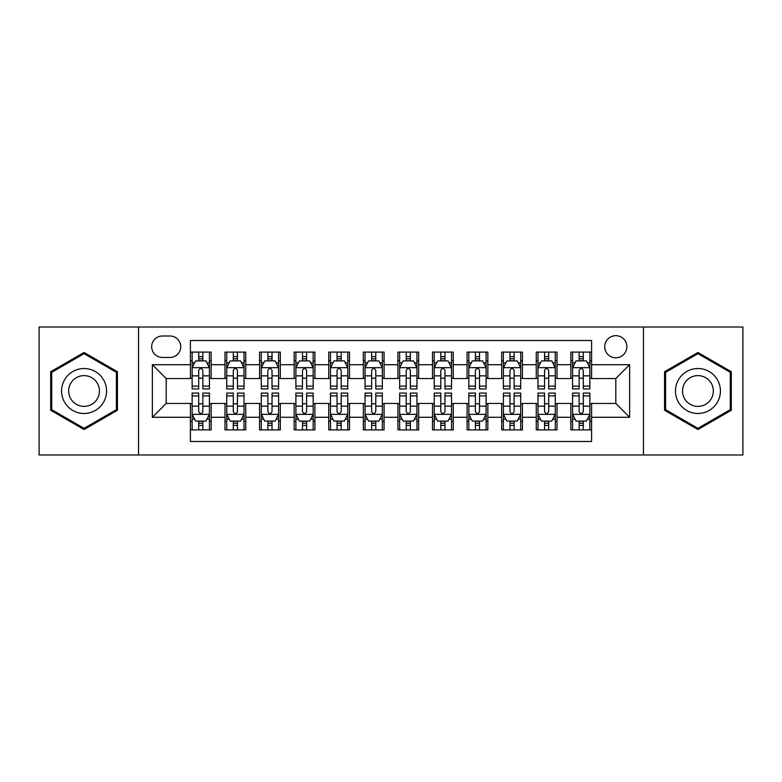 <?xml version="1.0" encoding="UTF-8"?>
<svg xmlns="http://www.w3.org/2000/svg" width="782" height="782" viewBox="0 0 782 782"><rect width="100%" height="100%" fill="white"/><g stroke="black" fill="none" stroke-linecap="round" stroke-linejoin="round"><path stroke-width="1.17" d="M615.805 335.664A11.065 11.065 0 0 0 604.73 346.729A11.065 11.065 0 0 0 615.805 357.794A11.065 11.065 0 0 0 626.871 346.729A11.065 11.065 0 0 0 615.805 335.664M643.469 454.977L742.9 454.977L742.9 327.023L643.469 327.023L643.469 454.977L138.531 454.977L138.531 327.023L39.1 327.023L39.1 454.977L138.531 454.977M591.593 352.096L570.84 352.096L570.84 364.715L557.009 364.715L557.009 378.547L570.84 378.547L570.84 364.715M557.009 364.715L557.009 352.096L536.257 352.096L536.257 364.715L522.425 364.715L522.425 378.547L536.257 378.547L536.257 364.715M522.425 364.715L522.425 352.096L501.673 352.096L501.673 364.715L487.841 364.715L487.841 378.547L501.673 378.547L501.673 364.715M487.841 364.715L487.841 352.096L467.089 352.096L467.089 364.715L453.257 364.715L453.257 378.547L467.089 378.547L467.089 364.715M453.257 364.715L453.257 352.096L432.505 352.096L432.505 364.715L418.663 364.715L418.663 378.547L432.505 378.547L432.505 364.715M418.663 364.715L418.663 352.096L397.921 352.096L397.921 364.715L384.079 364.715L384.079 378.547L397.921 378.547L397.921 364.715M384.079 364.715L384.079 352.096L363.337 352.096L363.337 364.715L349.495 364.715L349.495 378.547L363.337 378.547L363.337 364.715M349.495 364.715L349.495 352.096L328.743 352.096L328.743 364.715L314.911 364.715L314.911 378.547L328.743 378.547L328.743 364.715M314.911 364.715L314.911 352.096L294.159 352.096L294.159 364.715L280.327 364.715L280.327 378.547L294.159 378.547L294.159 364.715M280.327 364.715L280.327 352.096L259.575 352.096L259.575 364.715L245.744 364.715L245.744 378.547L259.575 378.547L259.575 364.715M245.744 364.715L245.744 352.096L224.991 352.096L224.991 378.547L211.16 378.547L211.16 352.096L190.407 352.096M190.407 429.905L211.16 429.905L211.16 403.453L224.991 403.453L224.991 429.905L245.744 429.905L245.744 403.453L259.575 403.453L259.575 417.285L245.744 417.285M259.575 417.285L259.575 429.905L280.327 429.905L280.327 403.453L294.159 403.453L294.159 417.285L280.327 417.285M294.159 417.285L294.159 429.905L314.911 429.905L314.911 403.453L328.743 403.453L328.743 417.285L314.911 417.285M328.743 417.285L328.743 429.905L349.495 429.905L349.495 403.453L363.337 403.453L363.337 417.285L349.495 417.285M363.337 417.285L363.337 429.905L384.079 429.905L384.079 403.453L397.921 403.453L397.921 417.285L384.079 417.285M397.921 417.285L397.921 429.905L418.663 429.905L418.663 403.453L432.505 403.453L432.505 417.285L418.663 417.285M432.505 417.285L432.505 429.905L453.257 429.905L453.257 403.453L467.089 403.453L467.089 417.285L453.257 417.285M467.089 417.285L467.089 429.905L487.841 429.905L487.841 403.453L501.673 403.453L501.673 417.285L487.841 417.285M501.673 417.285L501.673 429.905L522.425 429.905L522.425 403.453L536.257 403.453L536.257 417.285L522.425 417.285M536.257 417.285L536.257 429.905L557.009 429.905L557.009 403.453L570.84 403.453L570.84 417.285L557.009 417.285M162.392 357.452L170.007 357.452A10.723 10.723 0 0 0 180.72 346.729A10.723 10.723 0 0 0 170.007 336.006L162.392 336.006A10.723 10.723 0 0 0 151.669 346.729A10.723 10.723 0 0 0 162.392 357.452M643.469 327.023L138.531 327.023M591.593 364.715L591.593 340.502L190.407 340.502L190.407 378.547L166.195 378.547L166.195 403.453L190.407 403.453L190.407 441.498L591.593 441.498L591.593 403.453L615.805 403.453L615.805 378.547L591.593 378.547L591.593 364.715L629.637 364.715L629.637 417.285L591.593 417.285M190.407 417.285L152.363 417.285L152.363 364.715L190.407 364.715M570.84 417.285L570.84 429.905L591.593 429.905M190.407 360.737L192.137 360.737M198.706 360.737L202.861 360.737M209.429 360.737L211.16 360.737M190.407 378.205L192.137 378.205M198.706 378.205L202.861 378.205M209.429 378.205L211.16 378.205M190.407 403.795L192.137 403.795M198.706 403.795L202.861 403.795M209.429 403.795L211.16 403.795M190.407 421.263L192.137 421.263M198.706 421.263L202.861 421.263M209.429 421.263L211.16 421.263M224.991 378.205L226.721 378.205M233.29 378.205L237.445 378.205M244.013 378.205L245.744 378.205M224.991 360.737L226.721 360.737M233.29 360.737L237.445 360.737M244.013 360.737L245.744 360.737M224.991 403.795L226.721 403.795M233.29 403.795L237.445 403.795M244.013 403.795L245.744 403.795M224.991 421.263L226.721 421.263M233.29 421.263L237.445 421.263M244.013 421.263L245.744 421.263M259.575 403.795L261.305 403.795M267.874 403.795L272.028 403.795M278.597 403.795L280.327 403.795M259.575 421.263L261.305 421.263M267.874 421.263L272.028 421.263M278.597 421.263L280.327 421.263M259.575 360.737L261.305 360.737M267.874 360.737L272.028 360.737M278.597 360.737L280.327 360.737M259.575 378.205L261.305 378.205M267.874 378.205L272.028 378.205M278.597 378.205L280.327 378.205M294.159 403.795L295.889 403.795M302.468 403.795L306.612 403.795M313.181 403.795L314.911 403.795M294.159 421.263L295.889 421.263M302.468 421.263L306.612 421.263M313.181 421.263L314.911 421.263M294.159 360.737L295.889 360.737M302.468 360.737L306.612 360.737M313.181 360.737L314.911 360.737M294.159 378.205L295.889 378.205M302.468 378.205L306.612 378.205M313.181 378.205L314.911 378.205M328.743 403.795L330.473 403.795M337.052 403.795L341.196 403.795M347.765 403.795L349.495 403.795M328.743 421.263L330.473 421.263M337.052 421.263L341.196 421.263M347.765 421.263L349.495 421.263M328.743 360.737L330.473 360.737M337.052 360.737L341.196 360.737M347.765 360.737L349.495 360.737M328.743 378.205L330.473 378.205M337.052 378.205L341.196 378.205M347.765 378.205L349.495 378.205M363.337 403.795L365.057 403.795M371.636 403.795L375.78 403.795M382.349 403.795L384.079 403.795M363.337 421.263L365.057 421.263M371.636 421.263L375.78 421.263M382.349 421.263L384.079 421.263M363.337 360.737L365.057 360.737M371.636 360.737L375.78 360.737M382.349 360.737L384.079 360.737M363.337 378.205L365.057 378.205M371.636 378.205L375.78 378.205M382.349 378.205L384.079 378.205M397.921 403.795L399.651 403.795M406.22 403.795L410.364 403.795M416.943 403.795L418.663 403.795M397.921 421.263L399.651 421.263M406.22 421.263L410.364 421.263M416.943 421.263L418.663 421.263M397.921 360.737L399.651 360.737M406.22 360.737L410.364 360.737M416.943 360.737L418.663 360.737M397.921 378.205L399.651 378.205M406.22 378.205L410.364 378.205M416.943 378.205L418.663 378.205M432.505 403.795L434.235 403.795M440.804 403.795L444.948 403.795M451.527 403.795L453.257 403.795M432.505 421.263L434.235 421.263M440.804 421.263L444.948 421.263M451.527 421.263L453.257 421.263M432.505 360.737L434.235 360.737M440.804 360.737L444.948 360.737M451.527 360.737L453.257 360.737M432.505 378.205L434.235 378.205M440.804 378.205L444.948 378.205M451.527 378.205L453.257 378.205M467.089 403.795L468.819 403.795M475.388 403.795L479.532 403.795M486.111 403.795L487.841 403.795M467.089 421.263L468.819 421.263M475.388 421.263L479.532 421.263M486.111 421.263L487.841 421.263M467.089 360.737L468.819 360.737M475.388 360.737L479.532 360.737M486.111 360.737L487.841 360.737M467.089 378.205L468.819 378.205M475.388 378.205L479.532 378.205M486.111 378.205L487.841 378.205M501.673 403.795L503.403 403.795M509.972 403.795L514.126 403.795M520.695 403.795L522.425 403.795M501.673 421.263L503.403 421.263M509.972 421.263L514.126 421.263M520.695 421.263L522.425 421.263M501.673 360.737L503.403 360.737M509.972 360.737L514.126 360.737M520.695 360.737L522.425 360.737M501.673 378.205L503.403 378.205M509.972 378.205L514.126 378.205M520.695 378.205L522.425 378.205M536.257 403.795L537.987 403.795M544.555 403.795L548.71 403.795M555.279 403.795L557.009 403.795M536.257 421.263L537.987 421.263M544.555 421.263L548.71 421.263M555.279 421.263L557.009 421.263M536.257 360.737L537.987 360.737M544.555 360.737L548.71 360.737M555.279 360.737L557.009 360.737M536.257 378.205L537.987 378.205M544.555 378.205L548.71 378.205M555.279 378.205L557.009 378.205M570.84 403.795L572.571 403.795M579.139 403.795L583.294 403.795M589.863 403.795L591.593 403.795M570.84 421.263L572.571 421.263M579.139 421.263L583.294 421.263M589.863 421.263L591.593 421.263M570.84 360.737L572.571 360.737M579.139 360.737L583.294 360.737M589.863 360.737L591.593 360.737M570.84 378.205L572.571 378.205M579.139 378.205L583.294 378.205M589.863 378.205L591.593 378.205M166.195 378.547L152.363 364.715M166.195 403.453L152.363 417.285M629.637 364.715L615.805 378.547M629.637 417.285L615.805 403.453M84.065 429.533L117.437 410.267L117.437 371.733L84.065 352.467L50.683 371.733L50.683 410.267L84.065 429.533M731.317 371.733L697.935 352.467L664.563 371.733L664.563 410.267L697.935 429.533L731.317 410.267L731.317 371.733M202.861 356.592L198.706 356.592M209.429 386.103L202.861 386.103L202.861 388.928L209.429 388.928L209.429 367.823L205.969 360.913L195.598 360.913L192.137 367.823L192.137 388.928L198.706 388.928L198.706 386.103L192.137 386.103M192.137 367.823L192.137 352.096M209.429 367.823L209.429 352.096M198.706 360.913L198.706 352.096M202.861 352.096L202.861 360.913M202.861 386.103L202.861 370.424C201.473 367.755 200.094 367.755 198.706 370.424L198.706 386.103M198.706 425.408L202.861 425.408M192.137 395.897L198.706 395.897L198.706 393.072L192.137 393.072L192.137 414.177L195.598 421.087L205.969 421.087L209.429 414.177L209.429 393.072L202.861 393.072L202.861 395.897L209.429 395.897M209.429 414.177L209.429 429.905M192.137 414.177L192.137 429.905M202.861 421.087L202.861 429.905M198.706 429.905L198.706 421.087M198.706 395.897L198.706 411.576C200.094 414.245 201.473 414.245 202.861 411.576L202.861 395.897M84.065 368.518A22.483 22.483 0 0 0 61.583 391A22.483 22.483 0 0 0 84.065 413.483A22.483 22.483 0 0 0 106.538 391A22.483 22.483 0 0 0 84.065 368.518M84.065 375.614A15.386 15.386 0 0 0 68.669 391A15.386 15.386 0 0 0 84.065 406.386A15.386 15.386 0 0 0 99.451 391A15.386 15.386 0 0 0 84.065 375.614M116.401 409.67L84.065 428.341L51.72 409.67L51.72 372.33L84.065 353.66L116.401 372.33L116.401 409.67M678.473 379.759A22.483 22.483 0 0 0 686.704 410.472A22.483 22.483 0 0 0 717.407 402.241A22.483 22.483 0 0 0 709.176 371.528A22.483 22.483 0 0 0 678.473 379.759M684.612 383.307A15.386 15.386 0 0 0 690.242 404.333A15.386 15.386 0 0 0 711.268 398.693A15.386 15.386 0 0 0 705.638 377.667A15.386 15.386 0 0 0 684.612 383.307M730.28 372.33L730.28 409.67L697.935 428.341L665.599 409.67L665.599 372.33L697.935 353.66L730.28 372.33M237.445 356.592L233.29 356.592M244.013 386.103L237.445 386.103L237.445 388.928L244.013 388.928L244.013 367.823L240.553 360.913L230.182 360.913L226.721 367.823L226.721 388.928L233.29 388.928L233.29 386.103L226.721 386.103M226.721 367.823L226.721 352.096M244.013 367.823L244.013 352.096M233.29 360.913L233.29 352.096M237.445 352.096L237.445 360.913M237.445 386.103L237.445 370.424C236.066 367.755 234.678 367.755 233.29 370.424L233.29 386.103M272.028 356.592L267.874 356.592M278.597 386.103L272.028 386.103L272.028 388.928L278.597 388.928L278.597 367.823L275.137 360.913L264.766 360.913L261.305 367.823L261.305 388.928L267.874 388.928L267.874 386.103L261.305 386.103M261.305 367.823L261.305 352.096M278.597 367.823L278.597 352.096M267.874 360.913L267.874 352.096M272.028 352.096L272.028 360.913M272.028 386.103L272.028 370.424C270.65 367.755 269.262 367.755 267.874 370.424L267.874 386.103M306.612 356.592L302.468 356.592M313.181 386.103L306.612 386.103L306.612 388.928L313.181 388.928L313.181 367.823L309.731 360.913L299.35 360.913L295.889 367.823L295.889 388.928L302.468 388.928L302.468 386.103L295.889 386.103M295.889 367.823L295.889 352.096M313.181 367.823L313.181 352.096M302.468 360.913L302.468 352.096M306.612 352.096L306.612 360.913M306.612 386.103L306.612 370.424C305.234 367.755 303.846 367.755 302.468 370.424L302.468 386.103M341.196 356.592L337.052 356.592M347.765 386.103L341.196 386.103L341.196 388.928L347.765 388.928L347.765 367.823L344.315 360.913L333.934 360.913L330.473 367.823L330.473 388.928L337.052 388.928L337.052 386.103L330.473 386.103M330.473 367.823L330.473 352.096M347.765 367.823L347.765 352.096M337.052 360.913L337.052 352.096M341.196 352.096L341.196 360.913M341.196 386.103L341.196 370.424C339.818 367.755 338.43 367.755 337.052 370.424L337.052 386.103M233.29 425.408L237.445 425.408M226.721 395.897L233.29 395.897L233.29 393.072L226.721 393.072L226.721 414.177L230.182 421.087L240.553 421.087L244.013 414.177L244.013 393.072L237.445 393.072L237.445 395.897L244.013 395.897M244.013 414.177L244.013 429.905M226.721 414.177L226.721 429.905M237.445 421.087L237.445 429.905M233.29 429.905L233.29 421.087M233.29 395.897L233.29 411.576C234.678 414.245 236.056 414.245 237.445 411.576L237.445 395.897M267.874 425.408L272.028 425.408M261.305 395.897L267.874 395.897L267.874 393.072L261.305 393.072L261.305 414.177L264.766 421.087L275.137 421.087L278.597 414.177L278.597 393.072L272.028 393.072L272.028 395.897L278.597 395.897M278.597 414.177L278.597 429.905M261.305 414.177L261.305 429.905M272.028 421.087L272.028 429.905M267.874 429.905L267.874 421.087M267.874 395.897L267.874 411.576C269.262 414.245 270.64 414.245 272.028 411.576L272.028 395.897M302.468 425.408L306.612 425.408M295.889 395.897L302.468 395.897L302.468 393.072L295.889 393.072L295.889 414.177L299.35 421.087L309.731 421.087L313.181 414.177L313.181 393.072L306.612 393.072L306.612 395.897L313.181 395.897M313.181 414.177L313.181 429.905M295.889 414.177L295.889 429.905M306.612 421.087L306.612 429.905M302.468 429.905L302.468 421.087M302.468 395.897L302.468 411.576C303.846 414.245 305.224 414.245 306.612 411.576L306.612 395.897M337.052 425.408L341.196 425.408M330.473 395.897L337.052 395.897L337.052 393.072L330.473 393.072L330.473 414.177L333.934 421.087L344.315 421.087L347.765 414.177L347.765 393.072L341.196 393.072L341.196 395.897L347.765 395.897M347.765 414.177L347.765 429.905M330.473 414.177L330.473 429.905M341.196 421.087L341.196 429.905M337.052 429.905L337.052 421.087M337.052 395.897L337.052 411.576C338.43 414.245 339.808 414.245 341.196 411.576L341.196 395.897M375.78 356.592L371.636 356.592M382.349 386.103L375.78 386.103L375.78 388.928L382.349 388.928L382.349 367.823L378.899 360.913L368.518 360.913L365.057 367.823L365.057 388.928L371.636 388.928L371.636 386.103L365.057 386.103M365.057 367.823L365.057 352.096M382.349 367.823L382.349 352.096M371.636 360.913L371.636 352.096M375.78 352.096L375.78 360.913M375.78 386.103L375.78 370.424C374.402 367.755 373.014 367.755 371.636 370.424L371.636 386.103M371.636 425.408L375.78 425.408M365.057 395.897L371.636 395.897L371.636 393.072L365.057 393.072L365.057 414.177L368.518 421.087L378.899 421.087L382.349 414.177L382.349 393.072L375.78 393.072L375.78 395.897L382.349 395.897M382.349 414.177L382.349 429.905M365.057 414.177L365.057 429.905M375.78 421.087L375.78 429.905M371.636 429.905L371.636 421.087M371.636 395.897L371.636 411.576C373.014 414.245 374.402 414.245 375.78 411.576L375.78 395.897M410.364 356.592L406.22 356.592M416.943 386.103L410.364 386.103L410.364 388.928L416.943 388.928L416.943 367.823L413.483 360.913L403.101 360.913L399.651 367.823L399.651 388.928L406.22 388.928L406.22 386.103L399.651 386.103M399.651 367.823L399.651 352.096M416.943 367.823L416.943 352.096M406.22 360.913L406.22 352.096M410.364 352.096L410.364 360.913M410.364 386.103L410.364 370.424C408.986 367.755 407.598 367.755 406.22 370.424L406.22 386.103M406.22 425.408L410.364 425.408M399.651 395.897L406.22 395.897L406.22 393.072L399.651 393.072L399.651 414.177L403.101 421.087L413.483 421.087L416.943 414.177L416.943 393.072L410.364 393.072L410.364 395.897L416.943 395.897M416.943 414.177L416.943 429.905M399.651 414.177L399.651 429.905M410.364 421.087L410.364 429.905M406.22 429.905L406.22 421.087M406.22 395.897L406.22 411.576C407.598 414.245 408.986 414.245 410.364 411.576L410.364 395.897M444.948 356.592L440.804 356.592M451.527 386.103L444.948 386.103L444.948 388.928L451.527 388.928L451.527 367.823L448.066 360.913L437.685 360.913L434.235 367.823L434.235 388.928L440.804 388.928L440.804 386.103L434.235 386.103M434.235 367.823L434.235 352.096M451.527 367.823L451.527 352.096M440.804 360.913L440.804 352.096M444.948 352.096L444.948 360.913M444.948 386.103L444.948 370.424C443.57 367.755 442.192 367.755 440.804 370.424L440.804 386.103M440.804 425.408L444.948 425.408M434.235 395.897L440.804 395.897L440.804 393.072L434.235 393.072L434.235 414.177L437.685 421.087L448.066 421.087L451.527 414.177L451.527 393.072L444.948 393.072L444.948 395.897L451.527 395.897M451.527 414.177L451.527 429.905M434.235 414.177L434.235 429.905M444.948 421.087L444.948 429.905M440.804 429.905L440.804 421.087M440.804 395.897L440.804 411.576C442.182 414.245 443.57 414.245 444.948 411.576L444.948 395.897M479.532 356.592L475.388 356.592M486.111 386.103L479.532 386.103L479.532 388.928L486.111 388.928L486.111 367.823L482.65 360.913L472.269 360.913L468.819 367.823L468.819 388.928L475.388 388.928L475.388 386.103L468.819 386.103M468.819 367.823L468.819 352.096M486.111 367.823L486.111 352.096M475.388 360.913L475.388 352.096M479.532 352.096L479.532 360.913M479.532 386.103L479.532 370.424C478.154 367.755 476.776 367.755 475.388 370.424L475.388 386.103M475.388 425.408L479.532 425.408M468.819 395.897L475.388 395.897L475.388 393.072L468.819 393.072L468.819 414.177L472.269 421.087L482.65 421.087L486.111 414.177L486.111 393.072L479.532 393.072L479.532 395.897L486.111 395.897M486.111 414.177L486.111 429.905M468.819 414.177L468.819 429.905M479.532 421.087L479.532 429.905M475.388 429.905L475.388 421.087M475.388 395.897L475.388 411.576C476.766 414.245 478.154 414.245 479.532 411.576L479.532 395.897M514.126 356.592L509.972 356.592M520.695 386.103L514.126 386.103L514.126 388.928L520.695 388.928L520.695 367.823L517.234 360.913L506.863 360.913L503.403 367.823L503.403 388.928L509.972 388.928L509.972 386.103L503.403 386.103M503.403 367.823L503.403 352.096M520.695 367.823L520.695 352.096M509.972 360.913L509.972 352.096M514.126 352.096L514.126 360.913M514.126 386.103L514.126 370.424C512.738 367.755 511.36 367.755 509.972 370.424L509.972 386.103M509.972 425.408L514.126 425.408M503.403 395.897L509.972 395.897L509.972 393.072L503.403 393.072L503.403 414.177L506.863 421.087L517.234 421.087L520.695 414.177L520.695 393.072L514.126 393.072L514.126 395.897L520.695 395.897M520.695 414.177L520.695 429.905M503.403 414.177L503.403 429.905M514.126 421.087L514.126 429.905M509.972 429.905L509.972 421.087M509.972 395.897L509.972 411.576C511.35 414.245 512.738 414.245 514.126 411.576L514.126 395.897M548.71 356.592L544.555 356.592M555.279 386.103L548.71 386.103L548.71 388.928L555.279 388.928L555.279 367.823L551.818 360.913L541.447 360.913L537.987 367.823L537.987 388.928L544.555 388.928L544.555 386.103L537.987 386.103M537.987 367.823L537.987 352.096M555.279 367.823L555.279 352.096M544.555 360.913L544.555 352.096M548.71 352.096L548.71 360.913M548.71 386.103L548.71 370.424C547.322 367.755 545.944 367.755 544.555 370.424L544.555 386.103M544.555 425.408L548.71 425.408M537.987 395.897L544.555 395.897L544.555 393.072L537.987 393.072L537.987 414.177L541.447 421.087L551.818 421.087L555.279 414.177L555.279 393.072L548.71 393.072L548.71 395.897L555.279 395.897M555.279 414.177L555.279 429.905M537.987 414.177L537.987 429.905M548.71 421.087L548.71 429.905M544.555 429.905L544.555 421.087M544.555 395.897L544.555 411.576C545.934 414.245 547.322 414.245 548.71 411.576L548.71 395.897M583.294 356.592L579.139 356.592M589.863 386.103L583.294 386.103L583.294 388.928L589.863 388.928L589.863 367.823L586.402 360.913L576.031 360.913L572.571 367.823L572.571 388.928L579.139 388.928L579.139 386.103L572.571 386.103M572.571 367.823L572.571 352.096M589.863 367.823L589.863 352.096M579.139 360.913L579.139 352.096M583.294 352.096L583.294 360.913M583.294 386.103L583.294 370.424C581.906 367.755 580.527 367.755 579.139 370.424L579.139 386.103M579.139 425.408L583.294 425.408M572.571 395.897L579.139 395.897L579.139 393.072L572.571 393.072L572.571 414.177L576.031 421.087L586.402 421.087L589.863 414.177L589.863 393.072L583.294 393.072L583.294 395.897L589.863 395.897M589.863 414.177L589.863 429.905M572.571 414.177L572.571 429.905M583.294 421.087L583.294 429.905M579.139 429.905L579.139 421.087M579.139 395.897L579.139 411.576C580.527 414.245 581.906 414.245 583.294 411.576L583.294 395.897M224.991 417.285L211.16 417.285M224.991 364.715L211.16 364.715M209.341 367.657L192.225 367.657M192.137 362.819L194.64 362.819M206.927 362.819L209.429 362.819M198.706 375.849L192.137 375.849M209.429 375.849L202.861 375.849M202.861 358.791L198.706 358.791M192.225 414.343L209.341 414.343M209.429 419.181L206.927 419.181M194.64 419.181L192.137 419.181M202.861 406.151L209.429 406.151M192.137 406.151L198.706 406.151M198.706 423.209L202.861 423.209M243.925 367.657L226.809 367.657M226.721 362.819L229.234 362.819M241.511 362.819L244.013 362.819M233.29 375.849L226.721 375.849M244.013 375.849L237.445 375.849M237.445 358.791L233.29 358.791M278.509 367.657L261.393 367.657M261.305 362.819L263.817 362.819M276.095 362.819L278.597 362.819M267.874 375.849L261.305 375.849M278.597 375.849L272.028 375.849M272.028 358.791L267.874 358.791M313.093 367.657L295.977 367.657M295.889 362.819L298.401 362.819M310.679 362.819L313.181 362.819M302.468 375.849L295.889 375.849M313.181 375.849L306.612 375.849M306.612 358.791L302.468 358.791M347.687 367.657L330.561 367.657M330.473 362.819L332.985 362.819M345.263 362.819L347.765 362.819M337.052 375.849L330.473 375.849M347.765 375.849L341.196 375.849M341.196 358.791L337.052 358.791M226.809 414.343L243.925 414.343M244.013 419.181L241.511 419.181M229.234 419.181L226.721 419.181M237.445 406.151L244.013 406.151M226.721 406.151L233.29 406.151M233.29 423.209L237.445 423.209M261.393 414.343L278.509 414.343M278.597 419.181L276.095 419.181M263.817 419.181L261.305 419.181M272.028 406.151L278.597 406.151M261.305 406.151L267.874 406.151M267.874 423.209L272.028 423.209M295.977 414.343L313.093 414.343M313.181 419.181L310.679 419.181M298.401 419.181L295.889 419.181M306.612 406.151L313.181 406.151M295.889 406.151L302.468 406.151M302.468 423.209L306.612 423.209M330.561 414.343L347.687 414.343M347.765 419.181L345.263 419.181M332.985 419.181L330.473 419.181M341.196 406.151L347.765 406.151M330.473 406.151L337.052 406.151M337.052 423.209L341.196 423.209M382.271 367.657L365.145 367.657M365.057 362.819L367.569 362.819M379.847 362.819L382.349 362.819M371.636 375.849L365.057 375.849M382.349 375.849L375.78 375.849M375.78 358.791L371.636 358.791M365.145 414.343L382.271 414.343M382.349 419.181L379.847 419.181M367.569 419.181L365.057 419.181M375.78 406.151L382.349 406.151M365.057 406.151L371.636 406.151M371.636 423.209L375.78 423.209M416.855 367.657L399.729 367.657M399.651 362.819L402.153 362.819M414.431 362.819L416.943 362.819M406.22 375.849L399.651 375.849M416.943 375.849L410.364 375.849M410.364 358.791L406.22 358.791M399.729 414.343L416.855 414.343M416.943 419.181L414.431 419.181M402.153 419.181L399.651 419.181M410.364 406.151L416.943 406.151M399.651 406.151L406.22 406.151M406.22 423.209L410.364 423.209M451.439 367.657L434.313 367.657M434.235 362.819L436.737 362.819M449.015 362.819L451.527 362.819M440.804 375.849L434.235 375.849M451.527 375.849L444.948 375.849M444.948 358.791L440.804 358.791M434.313 414.343L451.439 414.343M451.527 419.181L449.015 419.181M436.737 419.181L434.235 419.181M444.948 406.151L451.527 406.151M434.235 406.151L440.804 406.151M440.804 423.209L444.948 423.209M486.023 367.657L468.907 367.657M468.819 362.819L471.321 362.819M483.599 362.819L486.111 362.819M475.388 375.849L468.819 375.849M486.111 375.849L479.532 375.849M479.532 358.791L475.388 358.791M468.907 414.343L486.023 414.343M486.111 419.181L483.599 419.181M471.321 419.181L468.819 419.181M479.532 406.151L486.111 406.151M468.819 406.151L475.388 406.151M475.388 423.209L479.532 423.209M520.607 367.657L503.491 367.657M503.403 362.819L505.905 362.819M518.183 362.819L520.695 362.819M509.972 375.849L503.403 375.849M520.695 375.849L514.126 375.849M514.126 358.791L509.972 358.791M503.491 414.343L520.607 414.343M520.695 419.181L518.183 419.181M505.905 419.181L503.403 419.181M514.126 406.151L520.695 406.151M503.403 406.151L509.972 406.151M509.972 423.209L514.126 423.209M555.191 367.657L538.075 367.657M537.987 362.819L540.489 362.819M552.766 362.819L555.279 362.819M544.555 375.849L537.987 375.849M555.279 375.849L548.71 375.849M548.71 358.791L544.555 358.791M538.075 414.343L555.191 414.343M555.279 419.181L552.766 419.181M540.489 419.181L537.987 419.181M548.71 406.151L555.279 406.151M537.987 406.151L544.555 406.151M544.555 423.209L548.71 423.209M589.775 367.657L572.659 367.657M572.571 362.819L575.073 362.819M587.36 362.819L589.863 362.819M579.139 375.849L572.571 375.849M589.863 375.849L583.294 375.849M583.294 358.791L579.139 358.791M572.659 414.343L589.775 414.343M589.863 419.181L587.36 419.181M575.073 419.181L572.571 419.181M583.294 406.151L589.863 406.151M572.571 406.151L579.139 406.151M579.139 423.209L583.294 423.209"/></g></svg>
